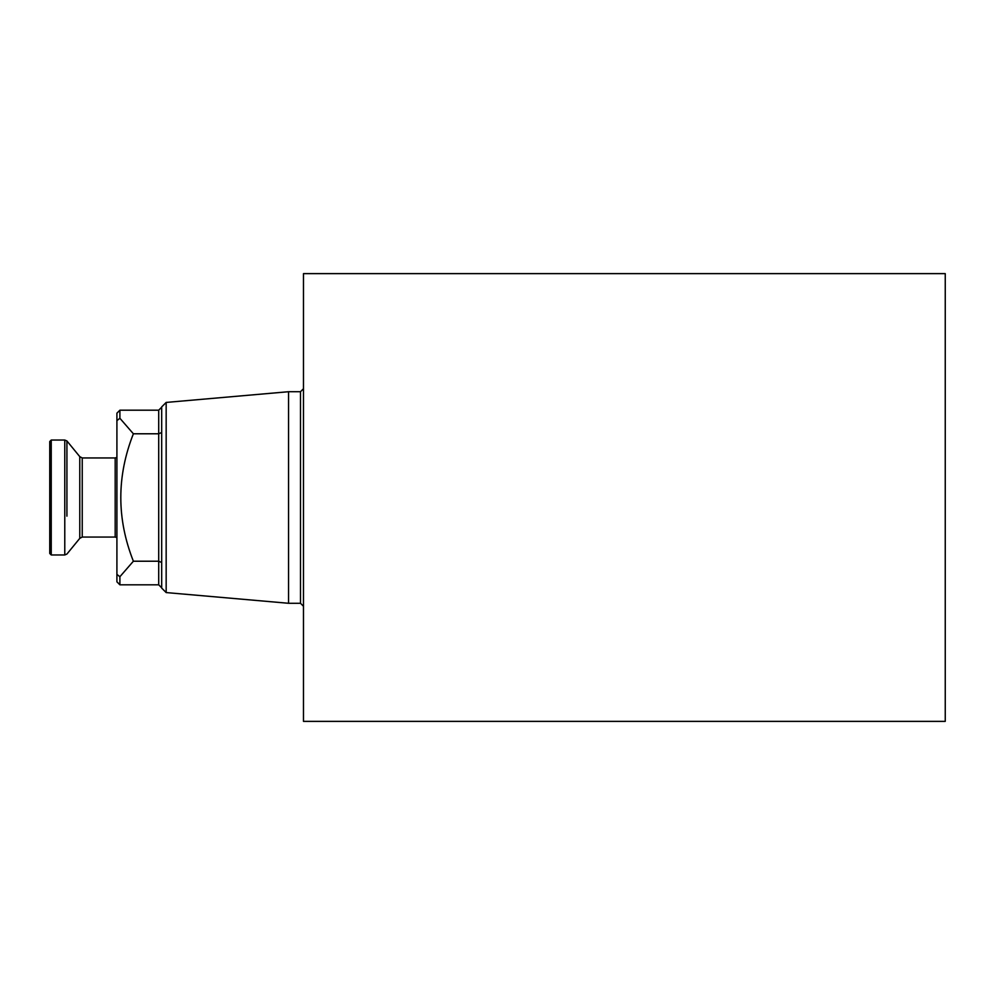 <?xml version="1.0" encoding="UTF-8"?>
<svg xmlns="http://www.w3.org/2000/svg" width="995" height="995" viewBox="0 0 995 995"><rect width="100%" height="100%" fill="white"/><g stroke="black" fill="none" stroke-linecap="round" stroke-linejoin="round"><path stroke-width="1.49" d="M161.688 562.498L158.702 561.217L158.702 584.811L119.897 584.811L116.912 581.826L116.912 413.174L119.897 410.189L119.897 418.286L133.38 433.783L158.702 433.783L161.688 432.502M119.897 584.811L119.897 576.714L116.912 574.376M119.897 410.189L158.702 410.189L158.702 561.217L133.38 561.217L119.897 576.714M116.912 420.624L119.897 418.286M166.165 592.572L161.688 588.095L161.688 406.905L166.165 402.428L288.55 391.719L288.55 603.281L166.165 592.572L166.165 402.428M303.475 606.266L300.49 603.281L288.55 603.281M303.475 721.375L303.475 273.625L945.25 273.625L945.25 721.375L303.475 721.375M133.38 433.783C116.614 476.356 116.614 518.83 133.38 561.217M64.774 440.039L64.774 554.961L51.242 554.961L51.242 440.039L64.774 440.039L66.914 440.947L66.914 478.844M51.242 554.961L49.75 553.469L49.75 441.531L51.242 440.039M300.49 603.281L300.49 391.719L288.55 391.719M66.914 516.156L66.914 440.947L79.774 456.643L82.237 457.949L82.237 537.051L79.774 538.357L79.774 456.643M82.237 537.051L115.184 537.051L115.184 457.949L82.237 457.949M158.702 584.811L161.688 587.796M158.702 410.189L161.688 407.204M300.49 391.719L303.475 388.734M64.774 554.961L66.914 554.053L79.774 538.357M115.184 537.051L116.912 537.598M115.184 457.949L116.912 457.401"/></g></svg>
